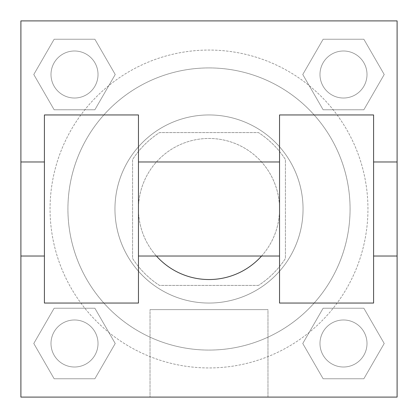 <?xml version="1.0" encoding="UTF-8"?>
<svg xmlns="http://www.w3.org/2000/svg" width="418" height="418" viewBox="0 0 418 418"><rect width="100%" height="100%" fill="white"/><g stroke="black" fill="none" stroke-linecap="round" stroke-linejoin="round"><path stroke-width="0.31" stroke-dasharray="2.09 1.57" d="M261.574 256.025A70.537 70.537 0 0 0 173.731 147.915A70.537 70.537 0 0 0 173.731 270.085A70.537 70.537 0 0 0 279.537 209A70.537 70.537 0 0 0 183.831 143.108A70.537 70.537 0 0 0 156.426 256.025M258.486 285.416L159.514 285.416A91.04 91.04 0 0 1 132.584 258.486L132.584 159.514A91.04 91.04 0 0 1 159.514 132.584L258.486 132.584A91.04 91.04 0 0 1 285.416 159.514L285.416 258.486A91.04 91.04 0 0 1 258.486 285.416L159.514 285.416A91.04 91.04 0 0 1 132.584 258.486L132.584 159.514A91.04 91.04 0 0 1 159.514 132.584L258.486 132.584A91.04 91.04 0 0 1 285.416 159.514L285.416 258.486A91.04 91.04 0 0 1 258.486 285.416M209 114.95A94.05 94.05 0 0 1 290.447 256.025A94.05 94.05 0 0 1 127.553 256.025A94.05 94.05 0 0 1 209 114.95A94.05 94.05 0 0 0 114.95 209A94.05 94.05 0 0 0 209 303.05A94.05 94.05 0 0 0 303.05 209A94.05 94.05 0 0 0 209 114.95M350.075 209A141.075 141.075 0 0 0 138.462 86.824A141.075 141.075 0 0 0 138.462 331.176A141.075 141.075 0 0 0 350.075 209A141.075 141.075 0 0 0 138.462 86.824A141.075 141.075 0 0 0 138.462 331.176A141.075 141.075 0 0 0 350.075 209M33.785 74.508L54.147 39.24L94.87 39.24L115.232 74.508L94.87 109.777L54.147 109.777L33.785 74.508L54.147 39.24L94.87 39.24L115.232 74.508L94.87 109.777L54.147 109.777L33.785 74.508L54.147 39.24L94.87 39.24L115.232 74.508L94.87 109.777L54.147 109.777L33.785 74.508M33.785 343.491L54.147 308.223L94.87 308.223L115.232 343.491L94.87 378.76L54.147 378.76L33.785 343.491L54.147 308.223L94.87 308.223L115.232 343.491L94.87 378.76L54.147 378.76L33.785 343.491L54.147 308.223L94.87 308.223L115.232 343.491L94.87 378.76L54.147 378.76L33.785 343.491M20.9 397.1L20.9 20.9L397.1 20.9L397.1 397.1L20.9 397.1L20.9 20.9L397.1 20.9L397.1 397.1L20.9 397.1L20.9 20.9L397.1 20.9L397.1 397.1L20.9 397.1L20.9 20.9L397.1 20.9L397.1 397.1L20.9 397.1M302.768 74.508L323.13 39.24L363.853 39.24L384.215 74.508L363.853 109.777L323.13 109.777L302.768 74.508L323.13 39.24L363.853 39.24L384.215 74.508L363.853 109.777L323.13 109.777L302.768 74.508L323.13 39.24L363.853 39.24L384.215 74.508L363.853 109.777L323.13 109.777L302.768 74.508M302.768 343.491L323.13 308.223L363.853 308.223L384.215 343.491L363.853 378.76L323.13 378.76L302.768 343.491L323.13 308.223L363.853 308.223L384.215 343.491L363.853 378.76L323.13 378.76L302.768 343.491L323.13 308.223L363.853 308.223L384.215 343.491L363.853 378.76L323.13 378.76L302.768 343.491M229.576 20.9L188.429 20.9L229.576 20.921M367.945 209A158.944 158.944 0 0 0 129.528 71.353A158.944 158.944 0 0 0 129.528 346.647A158.944 158.944 0 0 0 367.945 209A158.944 158.944 0 0 0 129.528 71.353A158.944 158.944 0 0 0 129.528 346.647A158.944 158.944 0 0 0 367.945 209M98.021 343.491A23.512 23.512 0 0 0 62.752 323.13A23.512 23.512 0 0 0 62.752 363.853A23.512 23.512 0 0 0 98.021 343.491A23.512 23.512 0 0 0 62.752 323.13A23.512 23.512 0 0 0 62.752 363.853A23.512 23.512 0 0 0 98.021 343.491A23.512 23.512 0 0 0 62.752 323.13A23.512 23.512 0 0 0 62.752 363.853A23.512 23.512 0 0 0 98.021 343.491A23.512 23.512 0 0 0 62.752 323.13A23.512 23.512 0 0 0 62.752 363.853A23.512 23.512 0 0 0 98.021 343.491M98.021 74.508A23.512 23.512 0 0 0 62.752 54.147A23.512 23.512 0 0 0 62.752 94.87A23.512 23.512 0 0 0 98.021 74.508A23.512 23.512 0 0 0 62.752 54.147A23.512 23.512 0 0 0 62.752 94.87A23.512 23.512 0 0 0 98.021 74.508A23.512 23.512 0 0 0 62.752 54.147A23.512 23.512 0 0 0 62.752 94.87A23.512 23.512 0 0 0 98.021 74.508A23.512 23.512 0 0 0 62.752 54.147A23.512 23.512 0 0 0 62.752 94.87A23.512 23.512 0 0 0 98.021 74.508M367.004 74.508A23.512 23.512 0 0 0 331.735 54.147A23.512 23.512 0 0 0 331.735 94.87A23.512 23.512 0 0 0 367.004 74.508A23.512 23.512 0 0 0 331.735 54.147A23.512 23.512 0 0 0 331.735 94.87A23.512 23.512 0 0 0 367.004 74.508A23.512 23.512 0 0 0 331.735 54.147A23.512 23.512 0 0 0 331.735 94.87A23.512 23.512 0 0 0 367.004 74.508A23.512 23.512 0 0 0 331.735 54.147A23.512 23.512 0 0 0 331.735 94.87A23.512 23.512 0 0 0 367.004 74.508M319.979 343.491A23.512 23.512 0 0 1 355.248 323.13A23.512 23.512 0 0 1 355.248 363.853A23.512 23.512 0 0 1 319.979 343.491A23.512 23.512 0 0 1 355.248 323.13A23.512 23.512 0 0 1 355.248 363.853A23.512 23.512 0 0 1 319.979 343.491M267.969 397.1L150.031 397.1L267.969 397.1L150.031 397.1L267.969 397.1L267.969 309.633L150.031 309.633L267.969 309.633L267.969 397.1M20.9 209L20.9 161.975L20.9 209M397.1 209L397.1 188.429L397.1 209M397.079 209L397.079 188.429L397.079 209M20.921 209L20.921 188.429L20.921 209M367.004 343.491A23.512 23.512 0 0 0 331.735 323.13A23.512 23.512 0 0 0 331.735 363.853A23.512 23.512 0 0 0 367.004 343.491A23.512 23.512 0 0 0 331.735 323.13A23.512 23.512 0 0 0 331.735 363.853A23.512 23.512 0 0 0 367.004 343.491M397.079 188.429L397.079 229.571L397.079 188.429M397.1 188.429L397.1 229.571L397.1 188.429M397.1 161.975L397.1 256.025L397.1 161.975M150.031 309.633L267.969 309.633L150.031 309.633L150.031 397.1L150.031 309.633M20.9 229.571L20.921 188.429L20.9 229.571M209 20.9L188.424 20.9L209 20.9M209 20.921L188.424 20.921L209 20.921M279.537 114.95L279.537 303.05L373.587 303.05L373.587 114.95L279.537 114.95M44.412 114.95L138.462 114.95L138.462 303.05L44.412 303.05L44.412 114.95M279.537 209L279.537 161.975L279.537 209M138.462 209L138.462 161.975L138.462 209M373.587 209L373.587 161.975L373.587 209M44.412 209L44.412 256.025L44.412 209"/><path stroke-width="0.63" d="M156.426 256.025A70.537 70.537 0 0 0 261.574 256.025M397.1 161.975L397.1 397.1L20.9 397.1L20.9 20.9L397.1 20.9L397.1 161.975L373.587 161.975M279.537 114.95L279.537 303.05L373.587 303.05L373.587 114.95L279.537 114.95M138.462 303.05L138.462 114.95L44.412 114.95L44.412 303.05L138.462 303.05M279.537 161.975L138.462 161.975M279.537 256.025L138.462 256.025M397.1 256.025L373.587 256.025M20.9 256.025L44.412 256.025M20.9 161.975L44.412 161.975"/></g></svg>
